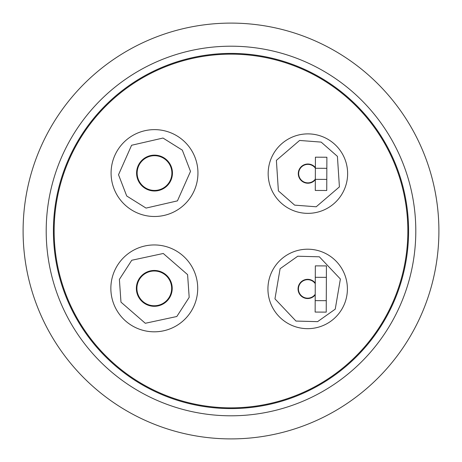 <?xml version="1.0" encoding="UTF-8"?>
<svg xmlns="http://www.w3.org/2000/svg" width="462" height="462" viewBox="0 0 462 462"><rect width="100%" height="100%" fill="white"/><g stroke="black" fill="none" stroke-linecap="round" stroke-linejoin="round"><path stroke-width="0.69" d="M268.168 173.62A39.732 39.732 0 0 1 323.308 136.995A39.732 39.732 0 0 1 347.632 173.62A39.732 39.732 0 0 1 292.492 210.245A39.732 39.732 0 0 1 268.168 173.62M307.669 328.667A39.732 39.732 0 0 1 296.136 250.912A39.732 39.732 0 0 1 346.968 283.108A39.732 39.732 0 0 1 307.669 328.667M197.713 288.38A43.428 43.428 0 0 1 148.828 331.468A43.428 43.428 0 0 1 112.226 277.558A43.428 43.428 0 0 1 197.713 288.38M111.088 173.065A43.428 43.428 0 0 1 188.022 145.432A43.428 43.428 0 0 1 169.196 213.941A43.428 43.428 0 0 1 111.088 173.065M231 23.1A207.9 207.9 0 0 1 438.9 231A207.9 207.9 0 0 1 231 438.9A207.9 207.9 0 0 1 23.1 231A207.9 207.9 0 0 1 231 23.1M415.8 231A184.8 184.8 0 0 1 231 415.8A184.8 184.8 0 0 1 46.2 231A184.8 184.8 0 0 1 231 46.2A184.8 184.8 0 0 1 415.8 231M53.407 231A177.593 177.593 0 0 1 231 53.407A177.593 177.593 0 0 1 408.593 231A177.593 177.593 0 0 1 231 408.593A177.593 177.593 0 0 1 53.407 231M231 54.146A176.854 176.854 0 0 1 407.854 231A176.854 176.854 0 0 1 231 407.854A176.854 176.854 0 0 1 54.146 231A176.854 176.854 0 0 1 231 54.146M315.379 167.585A9.61 9.61 0 0 0 298.29 173.62A9.61 9.61 0 0 0 315.327 179.712M315.263 283.044A9.61 9.61 0 0 0 298.059 288.935A9.61 9.61 0 0 0 315.211 294.883M315.332 179.112A9.24 9.24 0 0 1 298.66 173.62A9.24 9.24 0 0 1 315.379 168.191M315.217 294.265A9.24 9.24 0 0 1 298.429 288.935A9.24 9.24 0 0 1 315.263 283.668M172.21 288.38A17.926 17.926 0 0 0 154.285 270.455A17.926 17.926 0 0 0 136.359 288.38A17.926 17.926 0 0 0 154.285 306.306A17.926 17.926 0 0 0 172.21 288.38M172.442 173.065A17.926 17.926 0 0 0 154.516 155.14A17.926 17.926 0 0 0 136.59 173.065A17.926 17.926 0 0 0 154.516 190.991A17.926 17.926 0 0 0 172.442 173.065M171.656 288.38A17.371 17.371 0 0 1 154.285 305.752A17.371 17.371 0 0 1 136.914 288.38A17.371 17.371 0 0 1 154.285 271.009A17.371 17.371 0 0 1 171.656 288.38M154.516 155.694A17.371 17.371 0 0 1 171.887 173.065A17.371 17.371 0 0 1 154.516 190.436A17.371 17.371 0 0 1 137.145 173.065A17.371 17.371 0 0 1 154.516 155.694M326.836 168.318L326.882 157.23L315.425 157.184L315.379 168.272L326.836 168.318L326.79 179.406L315.332 179.36L315.379 168.272M315.332 179.36L315.286 190.448L326.744 190.494L326.79 179.406M315.188 300.629L315.142 312.064L326.23 312.116L326.276 300.675L315.188 300.629L315.286 277.304L326.374 277.35L326.276 300.675M326.374 277.35L326.426 265.916L315.338 265.869L315.286 277.304M315.142 312.064L326.23 312.116L315.142 312.064M294.64 205.134L278.384 190.875L276.386 160.36L299.601 140.454L321.159 142.105L337.416 156.364L339.414 186.879L316.199 206.785L294.64 205.134M317.59 321.65L295.975 321.061L274.954 298.856L280.099 268.717L297.747 256.219L319.358 256.808L340.384 279.013L335.239 309.153L317.59 321.65M119.387 279.4L131.757 260.256L163.271 253.482L187.595 274.63L189.183 297.366L176.813 316.505L145.305 323.279L120.975 302.136L119.387 279.4M126.715 195.992L118.52 174.728L131.589 145.264L162.999 138.046L182.317 150.138L190.511 171.402L177.443 200.866L146.032 208.091L126.715 195.992M196.344 299.209A43.428 43.428 0 0 1 110.857 288.38M197.944 173.065A43.428 43.428 0 0 1 121.015 200.699"/></g></svg>
